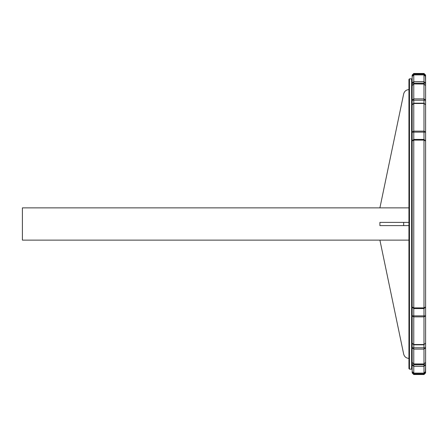 <?xml version="1.0" encoding="UTF-8"?>
<svg xmlns="http://www.w3.org/2000/svg" width="448" height="448" viewBox="0 0 448 448"><rect width="100%" height="100%" fill="white"/><g stroke="black" fill="none" stroke-linecap="round" stroke-linejoin="round"><path stroke-width="0.67" d="M408.934 358.4C406.185 358.198 404.432 356.77 403.67 354.122L379.904 240.128L408.934 240.128M412.345 75.74L412.16 76.49L412.16 75.085L413.773 73.472L423.987 73.472L425.6 75.085L425.6 83.166L425.415 75.74M413.773 73.472L413.773 74.894L412.16 76.49L412.16 83.166L412.16 76.49L412.16 83.166L412.16 76.49L412.16 83.166L413.773 81.637L423.987 81.637L423.987 74.894L413.773 74.894L413.773 83.938L423.987 83.938L423.987 83.166L412.16 83.166L412.16 100.218L412.16 85.551L413.773 84.05L413.773 98.879L423.987 98.879L423.987 84.05L413.773 83.938L412.16 85.551M412.16 371.51L413.773 373.106L423.987 373.106L423.987 366.363L413.773 366.363L413.773 373.122L412.16 371.51L412.16 364.834L412.16 372.26L412.16 347.782L412.16 362.449L413.773 363.95L423.987 363.95L423.987 349.121L413.773 349.121L413.773 364.062L423.987 364.062L425.6 362.449L425.6 347.782L425.6 362.449L423.987 363.95L423.987 364.834L412.16 364.834L412.16 371.51L412.16 225.613M413.773 374.528L423.987 374.528L423.987 373.862L413.773 373.862L413.773 374.528L412.16 372.915L412.345 372.26M425.415 372.26L425.6 364.834L425.6 372.915L423.987 374.528M412.16 347.782L423.987 347.782L423.987 344.826L413.773 344.826L412.16 343.213L413.773 344.506L423.987 344.506L423.987 316.87L413.773 316.87L413.773 349.121L412.16 347.782L412.16 83.166M412.16 76.49L413.773 74.878L423.987 74.878L425.6 76.49L425.6 371.51L425.6 364.834L425.6 371.51L423.987 373.106L423.987 373.862L425.6 372.26M412.16 79.386L411.622 78.848L409.472 78.848L408.934 79.386L408.934 368.614L409.472 369.152L411.622 369.152L412.16 368.614M412.16 104.787L413.773 103.494L413.773 131.13L423.987 131.13L423.987 103.494L413.773 103.494L413.773 103.174L412.16 104.787L412.16 132.126L412.16 100.218L413.773 98.879L413.773 103.174L423.987 103.174L423.987 100.218L412.16 100.218M412.16 222.387L412.16 132.126L413.773 132.126L413.773 139.401L423.987 139.401L423.987 132.126L413.773 132.126L413.773 131.13L412.16 132.126M425.6 306.986L423.987 308.599L413.773 308.599L412.16 306.986L413.773 307.888L413.773 315.874L425.6 315.874L425.6 343.213L425.6 315.874L423.987 316.87L423.987 140.112L413.773 140.112L413.773 307.888L423.987 307.888L425.6 306.986L425.6 141.014L423.987 140.112L423.987 139.401L425.6 141.014M425.6 132.126L425.6 104.787L425.6 132.126L423.987 132.126L423.987 131.13L425.6 132.126M408.934 207.872L379.904 207.872L403.67 93.878C404.432 91.23 406.185 89.802 408.934 89.6M403.67 225.613L379.904 225.613L379.904 222.387L403.67 222.387L403.67 225.613L408.934 225.613M408.934 222.387L403.67 222.387M412.16 306.986L412.16 141.014L413.773 140.112L413.773 139.401L412.16 141.014M379.904 207.872L22.4 207.872L22.4 240.128L379.904 240.128M412.16 75.74L413.773 74.138L423.987 74.138L423.987 73.472M425.6 76.49L423.987 74.878L423.987 74.138L425.6 75.74M413.773 373.106L413.773 373.862L412.16 372.26M425.6 347.782L423.987 349.121L423.987 347.782L425.6 347.782M425.6 100.218L423.987 100.218L423.987 98.879L425.6 100.218M425.6 85.551L423.987 84.05L425.6 85.546M409.472 78.848L409.472 369.152M411.622 78.848L411.622 369.152M423.987 344.506L425.6 343.213L423.987 344.506M413.773 315.874L413.773 316.87L412.16 315.874L413.773 315.874M425.6 104.787L423.987 103.174L425.6 104.787M413.773 364.834L413.773 366.363L412.16 364.834M423.987 366.363L423.987 364.834L425.6 364.834L423.987 366.363M413.773 373.122L423.987 373.106M423.987 81.637L423.987 83.166L425.6 83.166L423.987 81.637M413.773 364.062L412.16 362.449M423.987 373.122L425.6 371.51"/></g></svg>
